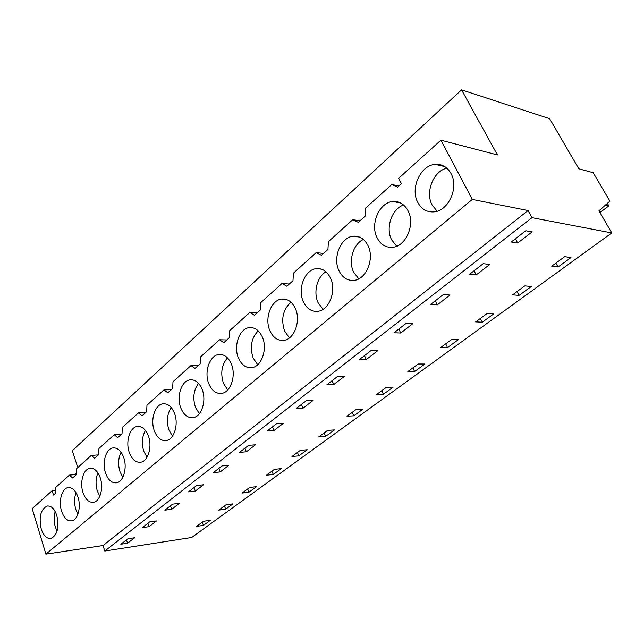 <?xml version="1.0" encoding="UTF-8"?>
<svg xmlns="http://www.w3.org/2000/svg" width="644" height="644" viewBox="0 0 644 644"><rect width="100%" height="100%" fill="white"/><g stroke="black" fill="none" stroke-linecap="round" stroke-linejoin="round"><path stroke-width="0.97" d="M440.931 140.191L497.41 154.938L461.563 89.846L549.63 118.689L578.827 168.792L593.172 172.689L609.9 201.137L598.96 210.821L611.8 232.935L531.96 217.664L104.811 551.031L103.032 545.532L45.917 554.154L32.2 508.671L52.14 490.688L53.5 495.059L55.368 493.393L55.634 487.54L69.439 475.095L72.563 478.001L76.467 474.507L76.749 468.502L91.263 455.421L94.547 458.327L98.661 454.648L98.951 448.49L114.23 434.716L117.683 437.622L122.022 433.742L122.328 427.415L138.436 412.901L142.074 415.799L146.647 411.709L146.977 405.197L163.97 389.878L167.826 392.76L172.648 388.437L172.995 381.739L190.962 365.542L195.035 368.4L200.147 363.836L200.509 356.937L219.532 339.782L223.846 342.624L229.264 337.778L229.65 330.67L249.824 312.477L254.404 315.278L260.152 310.134L260.562 302.801L282 283.473L286.87 286.226L292.98 280.752L293.414 273.177L316.236 252.609L321.428 255.298L327.941 249.47L328.4 241.637L352.743 219.693L358.289 222.317L365.245 216.094L365.728 207.988L391.745 184.53L397.686 187.066L401.389 183.741L398.66 178.299L440.931 140.191L472.302 199.423L45.917 554.154M531.96 217.664L528.04 210.548L472.302 199.423M461.563 89.846L72.313 450.663L77.787 467.568M417.771 202.401C410.027 188.499 420.468 165.202 435.191 164.365C442.001 163.922 447.282 166.989 451.025 173.558C459.1 187.485 448.449 211.015 434.04 211.876C426.908 212.391 421.49 209.236 417.771 202.401M269.876 330.654C264.314 318.458 271.043 300.064 281.653 299.066C287.53 298.55 292.11 301.706 295.371 308.54C301.142 320.76 294.292 339.356 283.851 340.354C277.757 340.909 273.096 337.673 269.876 330.654M180.795 407.902C176.303 396.728 181.399 380.846 189.932 379.871C195.14 379.372 199.205 382.552 202.127 389.403C206.764 400.6 201.588 416.66 193.168 417.634C187.798 418.149 183.669 414.905 180.795 407.902M208.769 383.647C203.963 372.143 209.533 355.512 218.678 354.522C224.104 354.015 228.338 357.187 231.365 364.045C236.348 375.565 230.689 392.389 221.657 393.379C216.054 393.911 211.755 390.667 208.769 383.647M262.398 337.142C267.743 349 261.536 366.661 251.836 367.66C245.992 368.207 241.516 364.963 238.409 357.935C233.249 346.102 239.359 328.633 249.196 327.635C254.847 327.12 259.25 330.283 262.398 337.142M83.036 492.676C79.558 482.614 83.253 469.162 89.83 468.293C94.257 467.85 97.727 471.006 100.239 477.759C103.829 487.846 100.078 501.443 93.565 502.312C89.017 502.747 85.507 499.535 83.036 492.676M105.576 473.131C101.881 462.811 105.866 448.828 112.861 447.926C117.474 447.475 121.08 450.639 123.688 457.425C127.504 467.769 123.463 481.905 116.532 482.799C111.798 483.258 108.144 480.038 105.576 473.131M148.41 435.98C152.475 446.598 148.096 461.321 140.722 462.239C135.779 462.722 131.98 459.486 129.315 452.547C125.379 441.961 129.694 427.399 137.148 426.465C141.954 425.998 145.705 429.17 148.41 435.98M330.493 278.087C336.74 290.694 329.148 310.311 317.878 311.31C311.527 311.865 306.681 308.645 303.332 301.642C297.319 289.051 304.773 269.643 316.236 268.653C322.354 268.137 327.112 271.285 330.493 278.087M377.046 237.717C369.954 224.281 379.227 202.441 392.735 201.532C399.32 201.049 404.432 204.148 408.055 210.821C415.436 224.281 405.986 246.346 392.743 247.28C385.869 247.819 380.636 244.631 377.046 237.717M154.351 430.836C150.149 419.96 154.834 404.77 162.803 403.82C167.802 403.329 171.707 406.509 174.516 413.343C178.855 424.243 174.105 439.602 166.233 440.552C161.081 441.051 157.12 437.815 154.351 430.836M61.615 511.256C58.33 501.443 61.768 488.482 67.958 487.637C72.217 487.218 75.549 490.358 77.964 497.071C81.345 506.909 77.868 520.006 71.734 520.851C67.37 521.27 63.998 518.066 61.615 511.256M41.224 528.933C38.729 516.923 40.709 509.291 47.165 506.039C51.246 505.637 54.458 508.768 56.785 515.433C59.337 527.516 57.388 535.204 50.948 538.489C46.754 538.883 43.518 535.703 41.224 528.933M367.974 245.581C374.752 258.598 366.299 279.375 354.103 280.349C347.486 280.897 342.447 277.693 338.977 270.722C332.465 257.729 340.757 237.177 353.186 236.211C359.537 235.712 364.464 238.835 367.974 245.581M528.04 210.548L103.032 545.532M611.8 232.935L191.679 537.49L104.811 551.031M517.663 243.005L532.153 231.856L525.778 230.753L511.239 242.007L517.663 243.005L515.393 238.787M203.423 525.383L196.549 526.389L203.528 521.278L210.403 520.296L203.423 525.383L202.264 522.204M273.289 474.475L266.399 475.216L274.408 469.339L281.299 468.639L273.289 474.475L271.961 471.134M246.362 451.79L239.52 452.354L248.584 445.342L255.427 444.811L246.362 451.79L244.937 448.16M325.623 436.35L318.756 436.849L327.587 430.377L334.453 429.918L325.623 436.35L324.157 432.889M353.781 415.831L346.939 416.201L356.237 409.391L363.063 409.069L353.781 415.831L352.244 412.321M273.933 430.57L283.489 423.213L276.654 423.607L267.091 431.013L273.933 430.57L272.436 426.875M414.599 371.524L407.853 371.572L418.181 364.005L424.903 364.013L414.599 371.524L412.893 367.885M303.018 408.191L296.184 408.489L306.286 400.673L313.113 400.423L303.018 408.191L301.432 404.424M366.251 359.521L359.481 359.489L370.807 350.722L377.561 350.827L366.251 359.521L364.48 355.617M437.292 304.853L450.043 295.049L443.426 294.501L430.643 304.395L437.292 304.853L435.296 300.796M519.064 295.411L512.592 294.839L524.82 285.88L531.252 286.532L519.064 295.411L517.043 291.579M476.198 274.916L489.778 264.467L483.266 263.662L469.653 274.199L476.198 274.916L474.073 270.778M447.516 347.543L440.842 347.406L451.742 339.42L458.391 339.613L447.516 347.543L445.704 343.84M482.284 322.209L475.699 321.871L487.234 313.419L493.787 313.829L482.284 322.209L480.368 318.442M400.713 333.004L412.707 323.779L406.01 323.465L393.991 332.771L400.713 333.004L398.829 329.028M383.397 394.249L376.603 394.474L386.392 387.302L393.17 387.133L383.397 394.249L381.779 390.675M195.309 491.074L188.499 491.855L196.678 485.52L203.496 484.779L195.309 491.074L194.029 487.572M298.824 455.871L291.941 456.499L300.346 450.333L307.228 449.745L298.824 455.871L297.431 452.474M171.634 509.299L164.84 510.169L172.624 504.139L179.426 503.302L171.634 509.299L170.41 505.854M248.93 492.225L242.031 493.063L249.679 487.46L256.578 486.655L248.93 492.225L247.658 488.941M225.666 509.179L218.775 510.104L226.076 504.751L232.967 503.858L225.666 509.179L224.45 505.943M220.184 471.931L213.357 472.607L221.963 465.95L228.797 465.306L220.184 471.931L218.839 468.365M149.07 526.663L156.5 520.94L149.73 521.865L142.308 527.613L149.07 526.663L147.911 523.274M558.05 267.01L570.97 257.592L564.691 256.666L551.715 266.173L558.05 267.01L555.901 263.106M333.745 384.54L326.935 384.685L337.617 376.41L344.419 376.329L333.745 384.54L332.071 380.709M127.544 543.222L120.814 544.252L127.898 538.77L134.636 537.764L127.544 543.222L126.441 539.897M55.505 490.35L52.14 490.688M76.467 474.467L69.439 475.095M98.395 454.889L91.263 455.421M121.41 434.289L114.23 434.716M145.649 412.603L138.436 412.901M171.224 389.717L163.97 389.878M198.239 365.534L190.962 365.542M226.833 339.952L219.532 339.782M257.133 312.839L249.824 312.477M289.301 284.052L282 283.473M323.513 253.438L316.236 252.609M359.98 220.803L352.743 219.693M398.926 185.955L391.745 184.53M74.962 474.604L76.531 473.187M437.775 164.961L436.729 164.284M438.999 164.462L438.797 165.202M446.815 168.14C433.299 171.175 425.048 192.323 432.124 205.042L437.123 211.216M290.991 302.205C282.893 309.587 280.768 319.231 284.6 331.137L289.414 337.915M198.505 383.349C193.578 390.095 192.556 398.097 195.462 407.338L199.342 413.706M227.453 357.831C221.617 364.818 220.288 373.335 223.476 383.389L227.702 389.95M258.22 330.831C251.329 338.028 249.639 347.1 253.14 358.032L257.681 364.729M97.952 472.921C95.642 478.54 95.449 484.618 97.397 491.163L99.82 496.226M121.056 452.193C118.214 458.117 117.868 464.662 120.026 471.819L122.819 477.285M145.447 430.425C141.994 436.64 141.463 443.652 143.845 451.452L147.009 457.272M325.969 271.808C317.146 276.646 313.169 292.255 318.031 302.567L323.047 309.337M403.587 204.977C391.818 208.825 385.337 227.871 391.56 239.713L396.704 246.209M171.215 407.515C167.078 413.995 166.321 421.49 168.961 429.991L172.487 436.117M76.024 492.676C74.181 497.973 74.124 503.608 75.863 509.565L77.924 514.162M55.191 511.561C53.75 516.52 53.814 521.696 55.36 527.09L57.058 531.155M363.409 239.455C353.202 243.891 348.122 261.11 353.604 272.154L358.748 278.844M605.432 205.098L608.838 205.879L599.942 212.52M607.373 203.375L608.838 205.879M76.507 473.654L75.509 474.548M444.69 166.563L435.191 164.365M285.92 299.339L281.653 299.066M192.306 379.839L189.932 379.871M221.56 354.546L218.678 354.522M252.698 327.756L249.196 327.635M90.957 468.196L89.83 468.293M114.213 447.838L112.861 447.926M138.782 426.384L137.148 426.465M321.461 269.16L316.236 268.653M400.528 202.932L392.735 201.532M164.767 403.748L162.803 403.82M68.9 487.54L67.958 487.637M47.946 505.951L47.165 506.039M359.561 237.081L353.186 236.211"/></g></svg>
